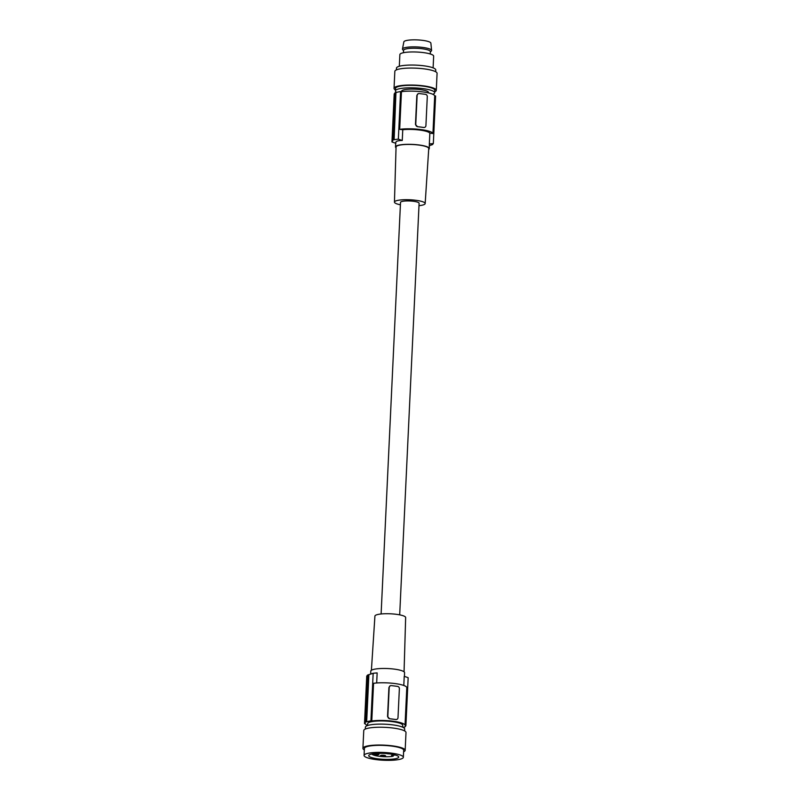 <?xml version="1.0" encoding="UTF-8"?>
<svg xmlns="http://www.w3.org/2000/svg" width="800" height="800" viewBox="0 0 800 800"><rect width="100%" height="100%" fill="white"/><g stroke="black" fill="none" stroke-linecap="round" stroke-linejoin="round"><path stroke-width="1.2" d="M396.8 719.41L395.84 719.55A19.87 3.93 -177.3 0 0 392.82 719.11A19.87 3.93 -177.3 0 0 389.59 718.76L387.55 716.53L388.91 687.54L390.22 685.77M405.03 725.18A19.87 3.93 -177.3 0 0 392.73 721.18A19.87 3.93 -177.3 0 0 371.78 720.97L373.56 683.3A19.87 3.93 -177.3 0 1 394.5 683.5A19.87 3.93 -177.3 0 1 406.81 687.5L405.03 725.18L405.9 725.29A20.72 4.1 -177.3 0 1 405.9 725.46A20.72 4.1 -177.3 0 1 404.88 726.65L405.27 726.7A21.14 4.18 -177.3 0 1 404.15 727.19L403.76 727.14A20.72 4.1 2.7 0 1 403.05 727.37M371.78 720.97L370.92 720.87A20.72 4.1 2.7 0 0 366.66 721.82L366.27 721.77A21.14 4.18 -177.3 0 0 365.15 722.26L365.54 722.31A20.72 4.1 -177.3 0 0 364.51 723.5A20.72 4.1 -177.3 0 0 364.52 723.67L365.38 723.78A19.87 3.93 2.7 0 0 367.59 725.5L367.68 723.65A17.55 3.47 2.7 0 1 369.02 722.41A17.55 3.47 2.7 0 1 388.72 721.24A17.55 3.47 2.7 0 1 402.74 725.31L402.65 727.18M366.66 721.82L368.89 674.65A84.57 77.01 66.3 0 0 368.49 674.7L367.37 675.2L365.15 722.26M368.49 674.7L366.27 721.77M389.7 718.71A2.11 1.93 -113.7 0 1 387.84 716.4L389.21 687.42A2.11 1.93 66.3 0 1 391.26 685.59L397.51 686.38A2.11 1.93 -113.7 0 1 399.37 688.7L398 717.68A2.11 1.93 66.3 0 1 395.95 719.51L389.59 718.76M395.62 755.1L391.98 755.23L391.5 755.52L393.01 756.23A12.01 2.37 2.7 0 1 380.31 756.41A12.01 2.37 2.7 0 1 371.87 754M389.29 753.86A2.54 0.5 2.7 0 1 387.52 753.76A2.54 0.5 2.7 0 1 386.5 753.57M382.08 756.15A2.54 0.5 2.7 0 1 380.5 755.61A2.54 0.5 2.7 0 1 384 755.31A2.54 0.5 2.7 0 1 385.57 755.85A2.54 0.5 2.7 0 1 382.08 756.15M375.46 754.75A2.54 0.5 2.7 0 1 373.88 754.21A2.54 0.5 2.7 0 1 377.37 753.91A2.54 0.5 2.7 0 1 378.95 754.45A2.54 0.5 2.7 0 1 375.46 754.75M381.06 753.32A2.54 0.5 2.7 0 1 379.73 753.31M364.07 755.43L364.4 748.4A19.66 3.89 2.7 0 1 365.86 747.02A19.66 3.89 2.7 0 1 387.92 745.68A19.66 3.89 2.7 0 1 403.68 750.25L403.35 757.29A19.66 3.89 2.7 0 1 401.88 758.66A19.66 3.89 2.7 0 1 379.83 760A19.66 3.89 2.7 0 1 364.07 755.43A19.66 3.89 2.7 0 1 365.53 754.06A19.66 3.89 2.7 0 1 387.59 752.72A19.66 3.89 2.7 0 1 403.35 757.29M369.83 754.61A15.01 2.97 -177.3 0 0 368.71 755.65A15.01 2.97 -177.3 0 0 380.74 759.14A15.01 2.97 -177.3 0 0 397.58 758.11A15.01 2.97 -177.3 0 0 398.7 757.07A15.01 2.97 -177.3 0 0 386.67 753.58A15.01 2.97 -177.3 0 0 369.83 754.61M405.9 725.46L408.15 677.95L405.9 725.29M376.68 682.98L377.15 672.93A84.57 77.01 66.3 0 0 373.16 673.28L370.92 720.87M364.33 749.93A21.14 4.18 2.7 0 1 362.92 748.33A21.14 4.18 2.7 0 1 364.49 746.85A21.14 4.18 2.7 0 1 388.21 745.41A21.14 4.18 2.7 0 1 405.16 750.32A21.14 4.18 2.7 0 1 403.6 751.78M362.92 748.33L363.76 730.52A21.14 4.18 2.7 0 1 365.33 729.05A21.14 4.18 2.7 0 1 389.05 727.61A21.14 4.18 2.7 0 1 406 732.51L405.16 750.32M365.4 727.23A19.66 3.89 2.7 0 1 365.4 727.18A19.66 3.89 2.7 0 1 366.86 725.81A19.66 3.89 2.7 0 1 388.79 724.45A19.66 3.89 2.7 0 1 404.68 728.98A19.66 3.89 2.7 0 1 404.68 729.03L404.59 730.91M408.14 677.7A84.57 77.01 66.3 0 0 404.23 676.36L403.8 685.48M368.89 674.65L373.16 673.28M367.77 675.14L366.77 676.09M399.69 614.85L419.1 203.25A9.3 1.84 -177.3 0 0 413.33 201.27A9.3 1.84 -177.3 0 0 400.52 202.37L381.11 613.98M370.66 674.02L370.79 671.1A16.91 3.34 2.7 0 1 377.35 668.78A16.91 3.34 2.7 0 1 394.09 669.09A16.91 3.34 2.7 0 1 404.58 672.7L404.41 676.41M404.06 671.81L405.65 617.55A15.38 3.04 -177.3 0 0 396.1 614.28A15.38 3.04 -177.3 0 0 374.92 616.1L371.4 670.27M400.4 204.79A15.38 3.04 2.7 0 1 394.45 202.1A15.38 3.04 2.7 0 1 415.63 200.26A15.38 3.04 2.7 0 1 425.17 203.55A15.38 3.04 2.7 0 1 418.99 205.67M394.45 202.1L396.06 146.99A16.36 3.24 2.7 0 1 418.6 145.03A16.36 3.24 2.7 0 1 428.75 148.53L425.17 203.55M428.7 149.37A16.91 3.34 -177.3 0 0 429.3 148.54A16.91 3.34 -177.3 0 0 418.8 144.94A16.91 3.34 -177.3 0 0 395.51 146.95A16.91 3.34 -177.3 0 0 395.67 147.44A16.91 3.34 -177.3 0 0 396.04 147.83M419.51 130.03A16.91 3.34 -177.3 0 0 402.77 129.73L399.68 129.34A19.87 3.93 -177.3 0 1 420.63 129.54A19.87 3.93 -177.3 0 1 432.94 133.54L429.85 133.15A16.91 3.34 -177.3 0 0 419.51 130.03M395.86 143.29C395.24 141.45 397.37 140.51 402.26 140.48L402.77 129.73M395.69 143.23A84.57 77.01 -113.7 0 1 391.96 141.94L393 140.17A84.57 77.01 -113.7 0 1 392.61 140.01L394.83 92.95A21.14 4.18 2.7 0 1 395.95 92.45L394.12 139.68L398.35 139.14L400.6 91.55L401.46 91.66L399.68 129.34M396.34 92.5A20.72 4.1 2.7 0 1 400.6 91.55M394.81 93.26A20.72 4.1 -177.3 0 0 394.19 94.19L391.96 141.94M435.57 95.97L433.33 143.56L435.58 96.14A20.72 4.1 -177.3 0 0 435.57 95.97L434.71 95.86A19.87 3.93 -177.3 0 0 422.4 91.86A19.87 3.93 -177.3 0 0 401.46 91.66M402.26 140.48A84.57 77.01 -113.7 0 1 398.35 139.14M394.12 139.68A84.57 77.01 -113.7 0 1 393.73 139.52L395.95 92.45M392.61 140.01L393.73 139.52M429.44 145.63L431.21 145A84.57 77.01 -113.7 0 0 431.61 144.94L432.73 144.45A84.57 77.01 -113.7 0 1 432.33 144.51L433.33 143.56A84.57 77.01 -113.7 0 1 429.34 143.9L429.85 133.15M434.71 95.86L432.94 133.54M429.34 143.9L429.3 148.54M401.61 91.64L401.63 91.18A13.42 2.65 2.7 0 1 420.12 89.58A13.42 2.65 2.7 0 1 428.45 92.44L428.43 92.9M432.8 94.28A19.66 3.89 -177.3 0 0 433.22 94.11A19.66 3.89 -177.3 0 0 434.68 92.74A19.66 3.89 -177.3 0 0 418.92 88.17A19.66 3.89 -177.3 0 0 396.87 89.51A19.66 3.89 -177.3 0 0 395.4 90.89A19.66 3.89 -177.3 0 0 396.71 92.38M434.68 92.74L434.8 90.25A19.66 3.89 -177.3 0 0 419.04 85.69A19.66 3.89 -177.3 0 0 396.98 87.03A19.66 3.89 -177.3 0 0 396.46 87.29A19.66 3.89 -177.3 0 0 395.52 88.4L395.4 90.89M434.73 91.79A21.14 4.18 -177.3 0 0 436.28 90.32A21.14 4.18 -177.3 0 0 419.33 85.41A21.14 4.18 -177.3 0 0 395.62 86.86A21.14 4.18 -177.3 0 0 394.04 88.33A21.14 4.18 -177.3 0 0 395.45 89.94M436.28 90.32L437.08 73.35A21.14 4.18 -177.3 0 0 420.13 68.44A21.14 4.18 -177.3 0 0 396.42 69.88A21.14 4.18 -177.3 0 0 394.84 71.36L394.04 88.33M435.67 71.74L435.76 69.97A19.66 3.89 -177.3 0 0 434.23 68.36A19.66 3.89 -177.3 0 0 416.03 65.14A19.66 3.89 -177.3 0 0 397.94 66.74A19.66 3.89 -177.3 0 0 396.48 68.11L396.4 69.89M433.11 67.86L433.66 56.17A16.91 3.34 -177.3 0 0 420.1 52.25A16.91 3.34 -177.3 0 0 401.13 53.4A16.91 3.34 -177.3 0 0 399.87 54.58L399.32 66.26M403.45 52.71L403.56 50.34A13.42 2.65 2.7 0 1 409.72 48.4A13.42 2.65 2.7 0 1 422.05 48.74A13.42 2.65 2.7 0 1 430.38 51.6L430.27 53.98M430.37 51.87L431.27 51.08A14.59 2.88 -177.3 0 0 431.59 50.43A14.59 2.88 -177.3 0 0 423.88 47.59A14.59 2.88 -177.3 0 0 409.14 47.04A14.59 2.88 -177.3 0 0 402.46 49.06A14.59 2.88 -177.3 0 0 402.73 49.74L403.55 50.61M431.59 50.43L430.88 43.14A13.53 2.68 -177.3 0 0 423.73 40.51A13.53 2.68 -177.3 0 0 410.05 40A13.53 2.68 -177.3 0 0 403.86 41.87L402.46 49.06M423.76 127.5L420.74 127.06A19.87 3.93 -177.3 0 0 417.51 126.71L420.74 127.06A19.87 3.93 -177.3 0 1 423.76 127.5L424.72 127.36M418.14 93.72L416.83 95.49L415.47 124.47L417.51 126.71M423.87 127.45A2.11 1.93 66.3 0 0 425.92 125.63L427.29 96.65A2.11 1.93 -113.7 0 0 425.43 94.33L419.18 93.54A2.11 1.93 66.3 0 0 417.13 95.36L415.76 124.34A2.11 1.93 -113.7 0 0 417.62 126.66M392.76 755.08L392.72 755.96M365.31 729.06L365.4 727.18M393.26 755.05L393.21 756.13M366.75 676L364.51 723.5M395.72 142.61L395.51 146.95"/></g></svg>
